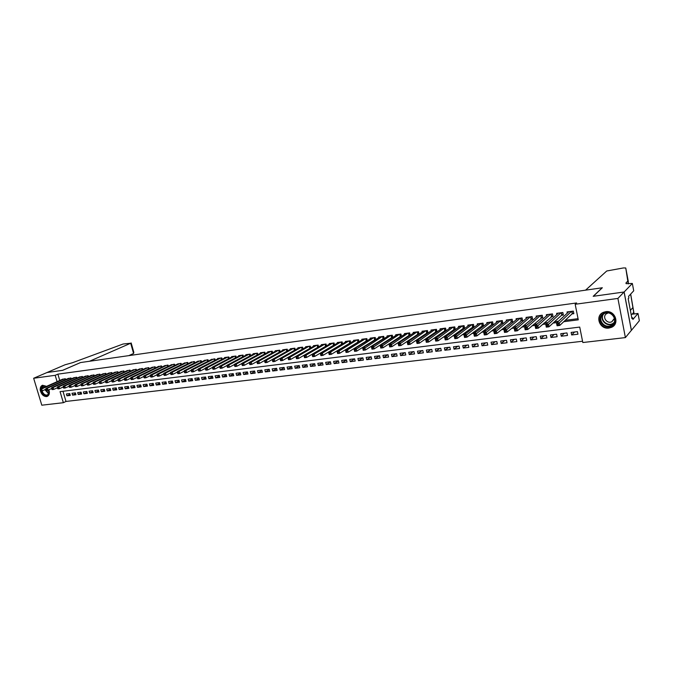 <?xml version="1.0" encoding="UTF-8"?>
<svg xmlns="http://www.w3.org/2000/svg" width="673" height="673" viewBox="0 0 673 673"><rect width="100%" height="100%" fill="white"/><g stroke="black" fill="none" stroke-linecap="round" stroke-linejoin="round"><path stroke-width="1.01" d="M40.229 389.583C40.178 387.337 40.944 385.907 42.525 385.276L46.513 386.369M48.868 389.743C49.911 393.116 49.322 395.354 47.11 396.439L46.513 396.574C43.526 396.456 41.474 394.471 40.355 390.626M605.734 311.683C615.097 310.017 620.119 323.982 611.395 327.381L608.914 328.071C599.508 329.644 594.621 315.654 603.429 312.314L605.734 311.683M33.65 378.26L47.034 372.514L62.572 370.343L80.499 362.562L89.492 361.266L130.688 343.238L123.125 344.004L72.617 362.68L65.071 364.766L47.017 372.522L62.656 370.335L80.583 362.545L602.175 287.783L593.191 296.313L624.081 291.998L631.367 330.35L625.394 337.594L582.81 342.532L579.731 327.078L60.057 391.636L63.363 402.698L41.802 405.196L33.65 378.26L55.186 375.315L57.087 381.667M62.976 391.274L66.004 401.445L582.549 341.253M66.004 401.445L63.363 402.698M65.618 379.631L65.348 378.731L62.067 379.454M71.254 378.891L70.985 377.982L67.679 378.706M76.949 378.15L76.672 377.225L73.34 377.957M82.686 377.402L82.409 376.459L79.044 377.2M88.474 376.644L88.188 375.694L84.798 376.443M94.304 375.887L94.027 374.911L90.603 375.669M100.184 375.113L99.898 374.129L96.458 374.895M106.124 374.339L105.829 373.347L102.355 374.121M112.105 373.565L111.811 372.548L108.303 373.33M118.137 372.775L117.842 371.74L114.309 372.539M124.219 371.984L123.925 370.932L120.358 371.732M130.36 371.185L130.057 370.116L126.457 370.932M136.552 370.377L136.24 369.292L132.615 370.116M142.794 369.57L142.483 368.468L138.823 369.292M149.095 368.745L148.775 367.626L145.09 368.468M155.446 367.921L155.127 366.777L151.408 367.626M161.857 367.088L161.528 365.927L157.776 366.785M168.317 366.247L167.989 365.069L164.204 365.935M174.837 365.405L174.509 364.202L170.69 365.077M181.424 364.547L181.087 363.327L177.235 364.219M188.061 363.689L187.717 362.444L183.83 363.344M194.758 362.814L194.413 361.552L190.493 362.469M201.513 361.939L201.168 360.652L197.214 361.578M208.336 361.056L207.982 359.744L203.995 360.686M215.217 360.173L214.855 358.827L210.834 359.777M222.166 359.273L221.796 357.901L217.631 358.457L217.741 358.869M229.173 358.364L228.803 356.968L224.589 357.531L224.706 357.952M236.248 357.456L235.87 356.034L231.621 356.597L231.731 357.018M243.382 356.53L243.003 355.083L238.713 355.655L238.831 356.084M250.592 355.605L250.205 354.124L245.872 354.696L245.99 355.142M257.86 354.663L257.465 353.157L253.098 353.737L253.216 354.191M265.204 353.72L264.8 352.181L260.392 352.761L260.51 353.224M272.615 352.77L272.203 351.197L267.753 351.786L267.879 352.257M280.094 351.802L279.682 350.196L275.19 350.793L275.307 351.272M287.64 350.835L287.228 349.194L282.694 349.8L282.811 350.288M295.27 349.859L294.841 348.177L290.265 348.791L290.391 349.287M302.968 348.875L302.53 347.159L297.912 347.773L298.038 348.286M310.733 347.874L310.295 346.124L305.626 346.746L305.761 347.268M318.581 346.873L318.136 345.081L313.425 345.703L313.559 346.242M326.506 345.863L326.052 344.021L321.29 344.66L321.425 345.207M334.506 344.837L334.044 342.961L329.24 343.6L329.375 344.164M342.591 343.81L342.12 341.884L337.266 342.532L337.409 343.104M350.751 342.776L350.271 340.799L345.367 341.455L345.51 342.044M358.987 341.724L358.499 339.705L353.552 340.361L353.695 340.967M367.315 340.673L366.819 338.595L361.822 339.259L361.965 339.882M375.719 339.604L375.214 337.476L370.167 338.149L370.318 338.78M384.216 338.536L383.694 336.349L378.596 337.03L378.748 337.678M392.788 337.451L392.266 335.204L387.118 335.894L387.269 336.559M401.461 336.357L400.923 334.052L395.716 334.75L395.875 335.432M408.671 335.44L410.21 335.238L409.672 332.891L404.414 333.589L404.574 334.296M417.487 334.279L419.043 334.069L418.505 331.713L413.188 332.42L413.357 333.143M426.396 333.101L427.969 332.899L427.431 330.527L422.064 331.242L422.232 331.982M435.397 331.915L436.987 331.705L436.449 329.324L431.023 330.048L431.2 330.813M444.5 330.721L446.098 330.51L445.56 328.113L440.083 328.845L440.26 329.627M453.686 329.509L455.31 329.299L454.771 326.885L449.236 327.625L449.413 328.432M462.974 328.281L464.614 328.071L464.076 325.648L458.481 326.397L458.666 327.229M472.362 327.044L474.019 326.834L473.481 324.394L467.828 325.152L468.013 326.01M481.851 325.799L483.517 325.581L482.987 323.133L477.275 323.89L477.468 324.781M491.433 324.537L493.124 324.31L492.594 321.854L486.823 322.619L487.016 323.536M501.133 323.259L502.832 323.032L502.31 320.558L496.472 321.332L496.674 322.283M510.925 321.972L512.649 321.744L512.128 319.254L506.222 320.037L506.433 321.021M520.826 320.668L522.576 320.432L522.046 317.934L516.082 318.724L516.292 319.742M530.837 319.347L532.604 319.111L532.082 316.596L526.05 317.395L526.269 318.447M540.966 318.009L542.749 317.774L542.228 315.242L536.129 316.058L536.347 317.151M551.195 316.663L552.996 316.428L552.483 313.879L546.316 314.703L546.543 315.83M561.543 315.301L563.368 315.057L562.847 312.499L556.613 313.332L556.857 314.51M574.616 331.999L571.663 334.969L577.956 334.212L577.442 331.654L571.15 332.42L571.663 334.969M564.302 333.261L561.265 336.222L567.49 335.474L566.977 332.933L560.744 333.69L561.265 336.222M554.089 334.506L550.977 337.467L557.135 336.719L556.621 334.195L550.464 334.944L550.977 337.467M543.994 335.734L540.806 338.687L546.897 337.955L546.375 335.44L540.284 336.189L540.806 338.687M534 336.954L530.745 339.907L536.768 339.175L536.246 336.677L530.223 337.409L530.745 339.907M524.124 338.157L520.793 341.102L526.749 340.387L526.236 337.896L520.271 338.628L520.793 341.102M514.349 339.352L510.95 342.288L516.847 341.581L516.317 339.108L510.428 339.823L510.95 342.288M504.674 340.53L501.208 343.466L507.038 342.759L506.517 340.302L500.687 341.018L501.208 343.466M495.109 341.699L491.576 344.626L497.347 343.928L496.817 341.489L491.046 342.187L491.576 344.626M485.637 342.851L482.045 345.779L487.748 345.089L487.227 342.658L481.515 343.356L482.045 345.779M476.265 343.996L472.606 346.915L478.259 346.233L477.729 343.81L472.084 344.5L472.606 346.915M466.995 345.123L463.276 348.034L468.862 347.361L468.332 344.963L462.746 345.644L463.276 348.034M457.817 346.242L454.039 349.152L459.566 348.488L459.036 346.09L453.509 346.763L454.039 349.152M448.731 347.352L444.903 350.254L450.372 349.59L449.842 347.218L444.365 347.882L444.903 350.254M439.747 348.446L435.852 351.34L441.269 350.692L440.739 348.328L435.322 348.984L435.852 351.34M430.846 349.531L426.901 352.425L432.259 351.777L431.73 349.422L426.362 350.078L426.901 352.425M422.038 350.608L418.042 353.493L423.342 352.854L422.812 350.507L417.504 351.155L418.042 353.493M413.323 351.668L409.268 354.545L414.518 353.914L413.979 351.584L408.73 352.231L409.268 354.545M404.692 352.719L400.586 355.596L405.785 354.965L405.247 352.652L400.048 353.283L400.586 355.596M396.145 353.762L391.989 356.631L397.137 356.009L396.599 353.704L391.45 354.334L391.989 356.631M387.682 354.797L383.484 357.657L388.573 357.043L388.035 354.755L382.937 355.369L383.484 357.657M379.311 355.815L375.054 358.675L380.102 358.061L379.555 355.781L374.516 356.404L375.054 358.675M371.016 356.825L366.718 359.676L371.706 359.079L371.168 356.808L366.171 357.413L366.718 359.676M362.797 357.826L358.457 360.678L363.403 360.08L362.856 357.817L357.91 358.423L358.457 360.678M354.637 358.844L350.28 361.662L355.176 361.073L354.629 358.827L349.733 359.424L350.28 361.662M346.502 359.878L342.178 362.638L347.032 362.049L346.486 359.819L341.64 360.408L342.178 362.638M338.443 360.896L334.161 363.605L338.965 363.025L338.418 360.804L333.615 361.384L334.161 363.605M330.46 361.906L326.22 364.556L330.973 363.984L330.435 361.771L325.673 362.352L326.22 364.556M322.56 362.907L318.354 365.506L323.065 364.943L322.518 362.739L317.807 363.311L318.354 365.506M314.737 363.9L310.564 366.449L315.233 365.885L314.686 363.698L310.017 364.261L310.564 366.449M306.981 364.875L302.85 367.374L307.468 366.819L306.922 364.64L302.303 365.203L302.85 367.374M299.308 365.843L295.211 368.299L299.788 367.744L299.241 365.582L294.665 366.137L295.211 368.299M291.703 366.802L287.64 369.208L292.175 368.661L291.628 366.507L287.093 367.063L287.64 369.208M284.166 367.752L280.145 370.116L284.629 369.57L284.082 367.424L279.589 367.971L280.145 370.116M276.704 368.686L272.708 371.008L277.158 370.47L276.611 368.341L272.161 368.88L272.708 371.008M269.309 369.62L265.355 371.9L269.764 371.37L269.208 369.241L264.8 369.78L265.355 371.9M261.982 370.537L258.062 372.775L262.428 372.253L261.881 370.133L257.515 370.663L258.062 372.775M254.722 371.446L250.836 373.65L255.168 373.128L254.613 371.016L250.289 371.546L250.836 373.65M247.538 372.346L243.685 374.508L247.967 373.995L247.42 371.9L243.13 372.421L243.685 374.508M240.412 373.237L236.593 375.366L240.833 374.853L240.286 372.766L236.038 373.288L236.593 375.366M233.354 374.121L229.56 376.215L233.767 375.702L233.22 373.633L229.013 374.146L229.56 376.215M226.355 374.996L222.595 377.048L226.767 376.552L226.221 374.482L222.048 374.996L222.595 377.048M219.423 375.862L215.696 377.881L219.827 377.385L219.28 375.332L215.15 375.837L215.696 377.881M212.55 376.72L208.857 378.706L212.954 378.218L212.407 376.165L208.31 376.67L208.857 378.706M205.745 377.57L202.085 379.522L206.14 379.034L205.593 376.998L201.53 377.494L202.085 379.522M198.998 378.403L195.363 380.338L199.385 379.85L198.838 377.822L194.817 378.31L195.363 380.338M192.31 379.236L188.709 381.137L192.697 380.657L192.142 378.638L188.154 379.126L188.709 381.137M185.681 380.06L182.105 381.936L186.059 381.456L185.504 379.446L181.559 379.925L182.105 381.936M179.111 380.884L175.569 382.718L179.481 382.247L178.934 380.245L175.014 380.725L175.569 382.718M172.591 381.692L169.083 383.501L172.969 383.038L172.414 381.044L168.528 381.515L169.083 383.501M166.138 382.491L162.656 384.275L166.5 383.812L165.953 381.835L162.1 382.298L162.656 384.275M159.737 383.29L156.279 385.049L160.098 384.586L159.551 382.609L155.732 383.08L156.279 385.049M153.394 384.073L149.97 385.806L153.747 385.351L153.2 383.383L149.414 383.846L149.97 385.806M147.101 384.855L143.702 386.563L147.454 386.109L146.907 384.157L143.156 384.611L143.702 386.563M140.867 385.629L137.494 387.312L141.212 386.866L140.665 384.914L136.947 385.368L137.494 387.312M134.684 386.395L131.336 388.052L135.029 387.606L134.474 385.671L130.789 386.117L131.336 388.052M128.551 387.152L125.237 388.792L128.888 388.346L128.341 386.42L124.682 386.866L125.237 388.792M122.469 387.9L119.18 389.516L122.806 389.078L122.259 387.16L118.633 387.606L119.18 389.516M116.446 388.649L113.182 390.239L116.774 389.81L116.227 387.892L112.635 388.338L113.182 390.239M110.465 389.389L107.234 390.963L110.793 390.525L110.246 388.624L106.679 389.061L107.234 390.963M104.542 390.121L101.329 391.669L104.862 391.24L104.315 389.347L100.782 389.776L101.329 391.669M98.662 390.845L95.473 392.376L98.981 391.955L98.435 390.062L94.927 390.491L95.473 392.376M92.832 391.568L89.677 393.074L93.152 392.653L92.605 390.777L89.122 391.198L89.677 393.074M87.053 392.283L83.915 393.772L87.364 393.352L86.817 391.484L83.368 391.905L83.915 393.772M81.315 392.99L78.211 394.454L81.626 394.041L81.08 392.182L77.664 392.595L78.211 394.454M75.628 393.688L72.549 395.144L75.94 394.731L75.393 392.872L72.003 393.284L72.549 395.144M69.748 393.562L66.383 393.974L66.93 395.817L70.295 395.413L69.748 393.562M563.738 321.702L578.284 319.843L575.179 304.263L576.601 302.959L57.878 374.146L59.762 380.472M314.821 352.585L315.258 352.526M322.897 351.542L323.435 351.474M331.049 350.49L331.696 350.406M339.285 349.43L340.042 349.329M347.605 348.362L348.479 348.244M356.009 347.276L357.001 347.15M364.497 346.183L365.607 346.04M373.078 345.081L374.306 344.921M381.742 343.962L383.088 343.794M390.491 342.835L391.972 342.65M399.341 341.699L400.948 341.489M408.275 340.546L410.017 340.319M417.31 339.385L419.178 339.142M426.438 338.208L428.449 337.947M435.667 337.022L437.812 336.744M444.988 335.819L447.276 335.524M454.41 334.607L456.841 334.288M463.941 333.379L466.515 333.042M473.565 332.134L476.299 331.789M483.307 330.88L486.192 330.51M493.149 329.619L496.186 329.223M503.093 328.331L506.298 327.919M513.154 327.036L516.528 326.607M523.333 325.732L526.866 325.278M533.622 324.403L537.332 323.923M544.028 323.065L547.906 322.56M554.544 321.711L558.615 321.189M565.194 320.34L578.057 318.682M572.008 313.921L573.85 313.677L573.337 311.103L567.028 311.944L567.28 313.164M399.947 336.584L401.402 336.399M391.307 337.728L392.637 337.552M382.752 338.856L383.963 338.696M374.281 339.966L375.374 339.823M365.902 341.076L366.878 340.942M357.599 342.162L358.465 342.052M349.38 343.247L350.137 343.146M341.245 344.324L341.884 344.24M333.185 345.384L333.724 345.308M325.21 346.435L325.639 346.376M624.081 291.998L617.907 298.425L625.394 337.594M57.878 374.146L55.186 375.315M575.179 304.263L617.907 298.425M312.617 353.889L313.046 353.83M320.71 352.854L321.248 352.778M328.887 351.802L329.534 351.718M337.139 350.742L337.905 350.65M345.485 349.674L346.359 349.565M353.905 348.597L354.898 348.471M362.419 347.504L363.529 347.361M371.016 346.402L372.245 346.242M379.707 345.291L381.061 345.114M388.481 344.164L389.961 343.979M397.356 343.028L398.963 342.818M406.315 341.876L408.057 341.657M415.376 340.715L417.252 340.479M424.528 339.545L426.547 339.285M433.782 338.359L435.936 338.082M443.137 337.165L445.433 336.87M452.593 335.953L455.032 335.634M462.149 334.725L464.732 334.397M471.807 333.488L474.549 333.135M481.574 332.235L484.467 331.865M491.441 330.973L494.504 330.578M501.427 329.694L504.649 329.282M511.522 328.399L514.904 327.961M521.735 327.086L525.285 326.632M532.057 325.766L535.775 325.286M542.497 324.428L546.392 323.932M553.055 323.074L557.135 322.552M69.992 394.386L66.93 395.817M573.716 313.004L572.235 313.711L559.776 325.438L557.067 325.782L556.521 323.116L568.862 311.7M557.093 324.184L556.521 323.116L559.229 322.771L559.776 325.438L558.397 325.118L558.178 324.05L557.093 324.184L557.311 325.252L558.397 325.118M571.495 311.347L558.178 324.05M557.067 325.782L557.311 325.252M602.655 314.005C609.73 308.083 620.052 320.037 612.422 325.345C605.305 331.15 595.142 319.322 602.655 314.005M612.186 324.781C618.479 320.483 611.437 310.085 604.531 313.475L603.143 314.283C596.884 318.649 604.009 328.988 610.907 325.53L612.186 324.781M608.156 312.953L606.339 313.803C601.898 316.89 606.937 324.209 611.824 321.761L614.441 318.287M601.931 313.164C594.166 318.59 603.016 331.41 611.58 327.103L615.029 324.134M41.289 388.7L42.096 386.639C43.207 385.478 44.603 385.419 46.277 386.453L46.277 386.453M48.776 389.776L49.079 393.268L48.363 394.723C45.646 396.473 43.358 395.219 41.499 390.963M42.062 390.887C43.249 393.983 45.015 395.354 47.346 395.017L49.062 392.956L49.137 391.156M46.235 386.495L43.678 386.083L41.894 388.43M42.71 385.225L41.633 386.033L40.674 388.969M40.96 391.03C42.416 394.9 44.603 396.624 47.522 396.212L47.808 396.103M47.463 390.205L49.179 391.829M585.569 290.164L606.735 270.992L623.408 267.947L625.755 267.98L627.8 281.104L625.966 282.963L626.193 283.661L632.342 283.459L624.14 291.989L593.35 296.288L602.335 287.758L585.569 290.164M628.313 283.855L627.8 281.104M634 313.971L630.635 294.118M632.107 314.215L633.697 312.373M630.677 294.076L634.109 313.963M628.498 283.846L627.816 280.027L628.405 283.855M624.14 291.989L631.417 330.35L639.35 320.727L637.987 313.467L632.931 319.423L632.62 317.782L631.796 317.892M632.342 283.459L633.722 290.803L628.565 296.339L628.876 297.988L628.17 298.753L631.93 318.598L632.62 317.782M637.987 313.467L631.123 314.341M128.795 355.638L133.582 353.468L130.688 343.238M131.168 342.952L133.826 352.358L133.582 353.468M563.234 314.4L561.778 315.09L548.991 326.8L546.308 327.137L545.769 324.495L558.43 313.088M546.325 325.555L545.769 324.495L548.445 324.15L548.991 326.8L547.612 326.481L547.393 325.421L546.325 325.555L546.535 326.615L547.612 326.481M561.03 312.743L547.393 325.421M546.308 327.137L546.535 326.615M552.87 315.78L538.324 328.146L535.683 328.483L535.136 325.858L548.108 314.459M535.666 326.918L535.136 325.858L537.786 325.513L538.324 328.146L536.945 327.835L536.726 326.784L535.666 326.918L535.885 327.97L536.945 327.835M550.674 314.114L536.726 326.784M535.683 328.483L535.885 327.97M542.615 317.143L527.792 329.484L525.176 329.812L524.62 327.196L537.904 315.822M525.142 328.256L524.62 327.196L527.245 326.868L527.792 329.484L526.404 329.173L526.185 328.121L525.142 328.256L525.361 329.299L526.404 329.173M540.444 315.477L526.185 328.121M525.176 329.812L525.361 329.299M532.478 318.489L517.369 330.796L514.786 331.124L514.231 328.525L527.8 317.16M514.736 329.577L514.231 328.525L516.822 328.197L517.369 330.796L515.989 330.493L515.77 329.45L514.736 329.577L514.954 330.62L515.989 330.493M530.316 316.832L515.77 329.45M514.786 331.124L514.954 330.62M522.441 319.826L507.063 332.1L504.506 332.428L503.959 329.837L517.815 318.497M504.439 330.889L503.959 329.837L506.517 329.518L507.063 332.1L505.684 331.797L505.465 330.763L504.439 330.889L504.657 331.924L505.684 331.797M520.305 318.161L505.465 330.763M504.506 332.428L504.657 331.924M512.523 321.147L496.884 333.387L494.352 333.707L493.797 331.141L507.938 319.81M494.26 332.184L493.797 331.141L496.329 330.813L496.884 333.387L495.496 333.085L495.278 332.058L494.26 332.184L494.487 333.211L495.496 333.085M510.395 319.482L495.278 332.058M494.352 333.707L494.487 333.211M502.714 322.451L486.806 334.666L484.308 334.977L483.752 332.428L498.171 321.105M484.198 333.463L483.752 332.428L486.251 332.109L486.806 334.666L485.426 334.363L485.199 333.337L484.198 333.463L484.425 334.489L485.426 334.363M500.603 320.785L485.199 333.337M484.308 334.977L484.425 334.489M493.006 323.738L476.846 335.92L474.372 336.231L473.817 333.699L488.497 322.392M474.246 334.733L473.817 333.699L476.291 333.379L476.846 335.92L475.466 335.625L475.239 334.607L474.246 334.733L474.473 335.751L475.466 335.625M490.911 322.073L475.239 334.607M474.372 336.231L474.473 335.751M483.399 325.017L466.995 337.165L464.555 337.476L463.991 334.952L478.932 323.671M464.412 335.987L463.991 334.952L466.439 334.641L466.995 337.165L465.615 336.87L465.388 335.861L464.412 335.987L464.631 336.996L465.615 336.87M481.321 323.351L465.388 335.861M464.555 337.476L464.631 336.996M473.893 326.279L457.253 338.401L454.839 338.704L454.275 336.197L469.476 324.933M454.679 337.223L454.275 336.197L456.698 335.886L457.253 338.401L455.865 338.107L455.646 337.097L454.679 337.223L454.898 338.225L455.865 338.107M471.832 324.613L455.646 337.097M454.839 338.704L454.898 338.225M464.488 327.524L447.621 339.621L445.223 339.924L444.668 337.425L460.113 326.178M445.046 338.452L444.668 337.425L447.057 337.114L447.621 339.621L446.233 339.327L446.006 338.326L445.046 338.452L445.274 339.444L446.233 339.327M462.444 325.867L446.006 338.326M445.223 339.924L445.274 339.444M455.184 328.761L438.089 340.824L435.725 341.118L435.162 338.637L450.843 327.406M435.532 339.663L435.162 338.637L437.526 338.334L438.089 340.824L436.701 340.538L436.474 339.537L435.532 339.663L435.751 340.656L436.701 340.538M453.156 327.103L436.474 339.537M435.725 341.118L435.751 340.656M445.98 329.98L428.659 342.01L426.32 342.313L425.757 339.84L441.673 328.626M426.11 340.858L425.757 339.84L428.095 339.545L428.659 342.01L427.271 341.733L427.044 340.74L426.11 340.858L426.337 341.85L427.271 341.733M443.961 328.323L427.044 340.74M426.32 342.313L426.337 341.85M436.87 331.192L419.329 343.196L417.016 343.482L416.452 341.034L432.604 329.837M416.789 342.044L416.452 341.034L418.766 340.74L419.329 343.196L417.941 342.91L417.723 341.926L416.789 342.044L417.016 343.028L417.941 342.91M434.867 329.534L417.723 341.926M417.016 343.482L417.016 343.028M427.851 332.395L410.109 344.357L407.813 344.652L407.249 342.212L423.628 331.032M407.577 343.222L407.249 342.212L409.537 341.918L410.109 344.357L408.721 344.08L408.494 343.104L407.577 343.222L407.804 344.197L408.721 344.08M425.858 330.737L408.494 343.104M407.813 344.652L407.804 344.197M418.926 333.572L400.973 345.518L398.71 345.804L398.147 343.373L414.736 332.218M398.458 344.383L398.147 343.373L400.41 343.087L400.973 345.518L399.585 345.232L399.358 344.265L398.458 344.383L398.685 345.35L399.585 345.232M416.949 331.924L399.358 344.265M398.71 345.804L398.685 345.35M410.093 334.75L391.947 346.654L389.701 346.94L389.137 344.526L405.937 333.387M389.431 345.527L389.137 344.526L391.375 344.24L391.947 346.654L390.559 346.376L390.332 345.417L389.431 345.527L389.659 346.494L390.559 346.376M408.132 333.093L390.332 345.417M389.701 346.94L389.659 346.494M401.352 335.911L383.004 347.79L380.783 348.067L380.22 345.67L397.23 334.548M380.506 346.662L380.22 345.67L382.441 345.384L383.004 347.79L381.616 347.512L381.389 346.553L380.506 346.662L380.733 347.621L381.616 347.512M399.4 334.262L381.389 346.553M380.783 348.067L380.733 347.621M392.696 337.055L374.163 348.9L371.967 349.178L371.395 346.797L388.615 335.692M371.664 347.79L371.395 346.797L373.591 346.511L374.163 348.9L372.775 348.631L372.548 347.68L371.664 347.79L371.9 348.749L372.775 348.631M390.761 335.406L372.548 347.68M371.967 349.178L371.9 348.749M384.132 338.191L365.414 350.01L363.235 350.288L362.671 347.907L380.085 336.828M362.924 348.9L362.671 347.907L364.842 347.63L365.414 350.01L364.026 349.741L363.799 348.791L362.924 348.9L363.151 349.851L364.026 349.741M382.205 336.55L363.799 348.791M363.235 350.288L363.151 349.851M375.652 339.318L356.749 351.104L354.595 351.373L354.032 349.018L371.639 337.955M354.276 350.002L354.032 349.018L356.177 348.74L356.749 351.104L355.361 350.843L355.134 349.893L354.276 350.002L354.503 350.944L355.361 350.843M373.742 337.678L355.134 349.893M354.595 351.373L354.503 350.944M365.355 338.788L347.605 349.834L345.476 350.111L363.269 339.066M367.256 340.429L348.177 352.189L346.048 352.459L346.788 351.929L346.561 350.986L345.712 351.096L345.939 352.029M346.561 350.986L347.605 349.834L348.177 352.189L346.788 351.929M345.476 350.111L345.712 351.096M357.052 339.899L339.125 350.919L337.013 351.188L354.991 340.168M358.945 341.531L339.697 353.258L337.585 353.527L338.309 352.997L338.082 352.063L337.232 352.172L337.467 353.106M338.082 352.063L339.125 350.919L339.697 353.258L338.309 352.997M337.013 351.188L337.232 352.172M348.833 340.992L330.721 351.996L328.634 352.265L346.797 341.261M350.709 342.624L331.293 354.326L329.206 354.587L329.913 354.065L329.677 353.132L328.845 353.241L329.072 354.166M329.677 353.132L330.721 351.996L331.293 354.326L329.913 354.065M328.634 352.265L328.845 353.241M340.698 342.077L322.409 353.056L320.348 353.325L338.679 342.347M342.557 343.71L322.981 355.378L320.92 355.638L320.769 355.218L321.601 355.117L321.366 354.191L320.541 354.292L320.769 355.218M321.366 354.191L322.409 353.056L322.981 355.378L321.601 355.117M320.348 353.325L320.541 354.292M332.639 343.146L314.182 354.107L312.137 354.377L330.636 343.415M334.489 344.778L314.754 356.412L312.709 356.673L312.55 356.261L313.374 356.16L313.138 355.235L312.322 355.344L312.55 356.261M313.138 355.235L314.182 354.107L314.754 356.412L313.374 356.16M312.137 354.377L312.322 355.344M324.664 344.206L306.038 355.151L304.011 355.411L322.678 344.475M326.498 345.838L306.61 357.447L304.583 357.7L304.415 357.296L305.222 357.195L304.995 356.278L304.188 356.379L304.415 357.296M304.995 356.278L306.038 355.151L306.61 357.447L305.222 357.195M304.011 355.411L304.188 356.379M316.756 345.257L297.971 356.185L295.969 356.438L314.796 345.527M318.514 346.915L298.543 358.465L296.541 358.717L296.356 358.314L297.163 358.213L296.928 357.304L296.128 357.405L296.356 358.314M296.928 357.304L297.971 356.185L298.543 358.465L297.163 358.213M295.969 356.438L296.128 357.405M308.932 346.301L289.987 357.203L288.002 357.456L306.989 346.561M310.455 348.042L290.559 359.475L288.574 359.727L288.381 359.323L289.18 359.222L288.944 358.314L288.153 358.415L288.381 359.323M288.944 358.314L289.987 357.203L290.559 359.475L289.18 359.222M288.002 357.456L288.153 358.415M301.184 347.335L282.08 358.221L280.111 358.465L299.258 347.588M302.471 349.152L282.652 360.476L280.691 360.72L280.49 360.324L281.272 360.223L281.045 359.323L280.254 359.424L280.49 360.324M281.045 359.323L282.08 358.221L282.652 360.476L281.272 360.223M280.111 358.465L280.254 359.424M293.504 348.353L274.248 359.222L272.304 359.466L291.594 348.614M294.547 350.263L274.828 361.46L272.885 361.712L272.666 361.317L273.448 361.216L273.213 360.316L272.439 360.417L272.666 361.317M273.213 360.316L274.248 359.222L274.828 361.46L273.448 361.216M272.304 359.466L272.439 360.417M285.899 349.371L266.5 360.206L264.573 360.459L284.014 349.624M272.313 359.5L267.08 362.444L265.154 362.688L264.926 362.293L265.7 362.2L265.465 361.308L264.691 361.401L264.926 362.293M265.465 361.308L266.5 360.206L267.08 362.444L265.7 362.2M264.573 360.459L264.691 361.401M278.37 350.372L258.827 361.191L256.918 361.435L276.494 350.625M264.582 360.526L259.399 363.412L257.498 363.656L257.793 362.284L257.027 362.377L257.263 363.269M257.793 362.284L258.827 361.191L259.399 363.412L258.02 363.168M256.918 361.435L257.027 362.377M270.908 351.365L251.222 362.167L249.338 362.402L269.049 351.609M256.926 361.544L251.803 364.371L249.91 364.615L250.188 363.252L249.439 363.344L249.666 364.228M250.188 363.252L251.222 362.167L251.803 364.371L250.423 364.135M249.338 362.402L249.439 363.344M263.513 352.349L243.693 363.126L241.826 363.361L261.679 352.593M249.346 362.545L244.274 365.321L242.406 365.565L242.667 364.211L241.918 364.303L242.145 365.178M242.667 364.211L243.693 363.126L244.274 365.321L242.894 365.086M241.826 363.361L241.918 364.303M256.194 353.325L236.24 364.076L234.389 364.32L254.369 353.569M241.843 363.538L236.82 366.263L234.97 366.499L235.214 365.153L234.473 365.254L234.7 366.129M235.214 365.153L236.24 364.076L236.82 366.263L235.441 366.028M234.389 364.32L234.473 365.254M248.934 354.292L228.854 365.027L227.02 365.262L247.134 354.528M234.406 364.522L229.434 367.197L227.6 367.433L227.827 366.095L227.095 366.188L227.323 367.063M227.827 366.095L228.854 365.027L229.434 367.197L228.063 366.97M227.02 365.262L227.095 366.188M241.75 355.251L221.543 365.961L219.726 366.188L239.967 355.487M227.037 365.498L222.124 368.123L220.307 368.358L220.517 367.029L219.785 367.122L220.021 367.988M220.517 367.029L221.543 365.961L222.124 368.123L220.744 367.895M219.726 366.188L219.785 367.122M234.625 356.194L214.3 366.886L212.5 367.113L232.858 356.429M219.743 366.465L214.88 369.04L213.08 369.267L213.274 367.946L212.55 368.038L212.786 368.905M213.274 367.946L214.3 366.886L214.88 369.04L213.509 368.812M212.5 367.113L212.55 368.038M227.575 357.136L207.124 367.803L205.341 368.03L225.817 357.371M212.517 367.416L207.705 369.948L205.921 370.175L206.098 368.863L205.383 368.955L205.618 369.814M206.098 368.863L207.124 367.803L207.705 369.948L206.333 369.721M205.341 368.03L205.383 368.955M220.576 358.07L200.016 368.711L198.249 368.939L218.843 358.297M205.358 368.367L200.596 370.848L198.829 371.067L198.989 369.763L198.283 369.856L198.518 370.714M198.989 369.763L200.016 368.711L200.596 370.848L199.225 370.621M198.249 368.939L198.283 369.856M213.652 358.987L192.974 369.612L191.225 369.839L211.928 359.214M198.266 369.3L193.555 371.74L191.805 371.959L191.948 370.663L191.25 370.747L191.485 371.597M191.948 370.663L192.974 369.612L193.555 371.74L192.184 371.513M191.225 369.839L191.25 370.747M206.788 359.904L185.992 370.503L184.259 370.73L205.08 360.131M191.233 370.226L186.572 372.623L184.839 372.842L184.974 371.546L184.284 371.639L184.511 372.48M184.974 371.546L185.992 370.503L186.572 372.623L185.21 372.396M184.259 370.73L184.284 371.639M199.982 360.812L179.085 371.387L177.369 371.605L198.291 361.031M184.267 371.143L179.666 373.49L177.941 373.708L178.067 372.43L177.378 372.514L177.613 373.355M178.067 372.43L179.085 371.387L179.666 373.49L178.295 373.271M177.369 371.605L177.378 372.514M193.235 361.704L172.238 372.262L170.53 372.48L191.561 361.931M177.369 372.051L172.818 374.356L171.11 374.575L171.22 373.305L170.538 373.389L170.765 374.222M171.22 373.305L172.238 372.262L172.818 374.356L171.447 374.138M170.53 372.48L170.538 373.389M186.556 362.596L165.449 373.136L163.766 373.347L184.89 362.814M170.538 372.951L166.029 375.214L164.338 375.433L164.431 374.163L163.758 374.247L163.993 375.08M164.431 374.163L165.449 373.136L166.029 375.214L164.666 374.996M163.766 373.347L163.758 374.247M179.927 363.479L158.727 373.995L157.053 374.205L178.286 363.698M163.758 373.843L159.308 376.064L157.633 376.274L157.709 375.021L157.045 375.105L157.272 375.938M157.709 375.021L158.727 373.995L159.308 376.064L157.945 375.854M157.053 374.205L157.045 375.105M173.365 364.354L152.064 374.844L150.407 375.054L171.733 364.573M157.045 374.726L152.645 376.905L150.988 377.116L151.055 375.871L150.39 375.955L150.617 376.779M151.055 375.871L152.064 374.844L152.645 376.905L151.282 376.695M150.407 375.054L150.39 375.955M166.854 365.22L145.461 375.685L143.82 375.896L165.238 365.431M150.399 375.601L146.041 377.746L144.401 377.948L144.451 376.703L143.795 376.787L144.022 377.612M144.451 376.703L145.461 375.685L146.041 377.746L144.678 377.528M143.82 375.896L143.795 376.787M160.401 366.078L138.916 376.527L137.292 376.737L158.803 366.289M143.803 376.468L139.496 378.571L137.872 378.773L137.906 377.536L137.258 377.62L137.494 378.445M137.906 377.536L138.916 376.527L139.496 378.571L138.142 378.361M137.292 376.737L137.258 377.62M154.008 366.928L132.438 377.351L130.823 377.561L152.418 367.138M137.267 377.317L133.01 379.387L131.403 379.597L131.428 378.369L130.781 378.445L131.016 379.261M131.428 378.369L132.438 377.351L133.01 379.387L131.656 379.177M130.823 377.561L130.781 378.445M147.673 367.769L126.011 378.176L124.412 378.377L146.091 367.98M130.798 378.167L126.583 380.203L124.993 380.405L125.001 379.185L124.362 379.261L124.598 380.077M125.001 379.185L126.011 378.176L126.583 380.203L125.237 379.993M124.412 378.377L124.362 379.261M141.389 368.611L119.643 378.992L118.053 379.193L139.824 368.821M124.379 379.008L120.215 381.011L118.633 381.212L118.633 379.993L118.002 380.077L118.229 380.884M118.633 379.993L119.643 378.992L120.215 381.011L118.869 380.8M118.053 379.193L118.002 380.077M135.155 369.435L113.325 379.799L111.76 380.001L133.607 369.645M118.019 379.841L113.905 381.81L112.332 382.003L112.324 380.8L111.693 380.876L111.928 381.684M112.324 380.8L113.325 379.799L113.905 381.81L112.551 381.599M111.76 380.001L111.693 380.876M128.98 370.259L107.066 380.598L105.518 380.8L127.441 370.47M111.71 380.666L107.646 382.601L106.09 382.794L106.065 381.591L105.442 381.675L105.678 382.474M106.065 381.591L107.066 380.598L107.646 382.601L106.3 382.39M105.518 380.8L105.442 381.675M122.856 371.075L100.866 381.389L99.326 381.591L121.333 371.277M105.459 381.49L101.446 383.383L99.898 383.576L99.865 382.382L99.251 382.457L99.478 383.257M99.865 382.382L100.866 381.389L101.446 383.383L100.1 383.181M99.326 381.591L99.251 382.457M116.782 371.883L94.716 382.18L93.194 382.373L115.268 372.085M99.268 382.298L95.297 384.157L93.766 384.35L93.724 383.164L93.11 383.24L93.337 384.031M93.724 383.164L94.716 382.18L95.297 384.157L93.951 383.955M93.194 382.373L93.11 383.24M110.759 372.691L88.626 382.954L87.111 383.147L109.262 372.884M93.126 383.097L89.198 384.931L87.683 385.124L87.625 383.938L87.019 384.014L87.254 384.805M87.625 383.938L88.626 382.954L89.198 384.931L87.86 384.729M87.111 383.147L87.019 384.014M104.786 373.481L82.586 383.728L81.08 383.921L103.306 373.683M87.036 383.896L83.158 385.696L81.66 385.881L81.214 385.57L81.82 385.494L81.584 384.712L80.987 384.788L81.214 385.57M81.584 384.712L82.586 383.728L83.158 385.696L81.82 385.494M81.08 383.921L80.987 384.788M98.872 374.272L76.596 384.493L75.107 384.687L97.4 374.466M80.996 384.687L77.168 386.453L75.679 386.639L75.233 386.327L75.83 386.252L75.603 385.469L75.006 385.545L75.233 386.327M75.603 385.469L76.596 384.493L77.168 386.453L75.83 386.252M75.107 384.687L75.006 385.545M93 375.054L70.657 385.259L69.176 385.444L91.536 375.248M75.014 385.461L71.229 387.202L69.756 387.387L69.302 387.076L69.891 387.009L69.664 386.226L69.075 386.302L69.302 387.076M69.664 386.226L70.657 385.259L71.229 387.202L69.891 387.009M69.176 385.444L69.075 386.302M87.179 375.828L64.768 386.008L63.304 386.193L85.732 376.022M69.083 386.235L65.34 387.942L63.876 388.128L63.422 387.825L64.011 387.749L63.775 386.975L63.195 387.051L63.422 387.825M63.775 386.975L64.768 386.008L65.34 387.942L64.011 387.749M63.304 386.193L63.195 387.051M81.399 376.594L58.93 386.756L57.474 386.941L79.969 376.787M63.195 387.009L59.502 388.683L58.055 388.868L57.592 388.565L58.172 388.489L57.937 387.715L57.356 387.791L57.592 388.565M57.937 387.715L58.93 386.756L59.502 388.683L58.172 388.489M57.474 386.941L57.356 387.791L53.714 389.415L52.275 389.6L51.813 389.297L52.385 389.221L52.158 388.456L51.577 388.531L51.813 389.297M75.679 377.36L53.142 387.497L51.703 387.682L74.249 377.545M52.158 388.456L53.142 387.497L53.714 389.415L52.385 389.221M51.703 387.682L51.577 388.531L47.976 390.138L46.546 390.323L46.075 390.02L46.647 389.953L46.42 389.187L45.848 389.255L46.075 390.02M70 378.117L47.404 388.228L45.974 388.414L68.587 378.302M46.42 389.187L47.404 388.228L47.976 390.138L46.647 389.953M45.974 388.414L45.848 389.255L42.281 390.862L40.868 391.038L40.388 390.744L40.96 390.668L40.725 389.911L40.161 389.978L40.388 390.744M64.364 378.865L41.709 388.96L40.296 389.137L62.968 379.05M40.725 389.911L41.709 388.96L42.281 390.862L40.96 390.668M40.296 389.137L40.161 389.978M571.957 311.288L572.42 313.601M571.756 311.313L572.235 313.711M613.667 323.183L612.237 324.058C606.331 327.044 599.256 319.355 603.176 314.257M603.816 313.837C598.886 319.221 607.812 327.709 613.482 322.998L614.037 322.527M48.734 393.814L44.881 389.701M44.687 387.185L45.083 386.033M45.402 386.117L45.099 387M45.242 389.532L48.877 393.52M626.092 283.619L625.966 282.963M628.321 281.608L625.755 267.98M632.923 307.519L630.374 310.404M561.501 312.676L561.963 314.972M561.299 312.701L561.778 315.09M551.153 314.055L551.624 316.344M550.951 314.081L551.439 316.453M540.924 315.418L541.395 317.69M540.722 315.444L541.21 317.799M530.812 316.764L531.283 319.019M530.602 316.79L531.09 319.128M520.809 318.093L521.281 320.34M520.599 318.127L521.087 320.449M510.908 319.414L511.379 321.644M510.698 319.439L511.186 321.753M501.116 320.718L501.587 322.939M500.905 320.743L501.393 323.048M491.433 322.005L491.904 324.218M491.214 322.031L491.711 324.327M481.843 323.284L482.322 325.48M481.632 323.309L482.129 325.589M472.362 324.546L472.841 326.733M472.152 324.571L472.648 326.834M462.982 325.791L463.461 327.97M462.763 325.825L463.26 328.071M453.703 327.028L454.182 329.19M453.484 327.061L453.981 329.299M444.517 328.256L444.996 330.401M444.289 328.281L444.794 330.51M435.423 329.459L435.902 331.604M435.204 329.492L435.7 331.705M426.43 330.662L426.909 332.79M426.202 330.687L426.707 332.891M417.521 331.848L418.009 333.959M417.294 331.873L417.798 334.069M408.704 333.017L409.192 335.12M408.477 333.051L408.982 335.23M399.981 334.178L400.469 336.273M399.754 334.212L400.258 336.382M391.35 335.331L391.837 337.409M391.122 335.364L391.627 337.518M382.802 336.466L383.29 338.536M382.567 336.5L383.072 338.645M374.339 337.594L374.827 339.655M374.104 337.627L374.609 339.756M365.961 338.712L366.449 340.757M365.725 338.746L366.23 340.866M357.657 339.815L358.154 341.85M357.43 339.848L357.935 341.96M349.447 340.908L349.935 342.936M349.211 340.942L349.724 343.045M341.312 341.993L341.808 344.012M341.076 342.027L341.59 344.113M333.261 343.062L333.749 345.072M333.026 343.095L333.53 345.173M325.286 344.13L325.774 346.124M325.051 344.155L325.555 346.225M317.387 345.182L317.883 347.167M317.151 345.207L317.656 347.268M309.563 346.216L310.06 348.193M309.328 346.25L309.841 348.303M301.815 347.251L302.312 349.22M301.58 347.285L302.093 349.321M294.143 348.269L294.631 350.221M293.899 348.303L294.412 350.33M286.547 349.287L287.026 351.18M286.303 349.312L286.807 351.306M279.017 350.288L279.488 352.139M278.773 350.322L279.27 352.265M271.556 351.281L272.018 353.089M271.312 351.314L271.799 353.216M264.169 352.265L264.624 354.032M263.925 352.299L264.405 354.158M256.85 353.241L257.296 354.974M256.606 353.266L257.078 355.092M249.599 354.2L250.036 355.899M249.355 354.234L249.818 356.017M242.415 355.159L242.844 356.816M242.162 355.193L242.625 356.934M235.298 356.11L235.718 357.725M235.045 356.143L235.5 357.851M228.24 357.043L228.66 358.633M227.996 357.077L228.433 358.751M221.249 357.977L221.669 359.533M221.005 358.011L221.442 359.651M214.325 358.902L214.729 360.417M214.073 358.928L214.51 360.535M207.461 359.811L207.864 361.3M207.217 359.845L207.637 361.418M200.663 360.72L201.059 362.175M200.411 360.753L200.832 362.293M193.917 361.611L194.312 363.05M193.673 361.645L194.076 363.159M187.237 362.503L187.624 363.908M186.985 362.537L187.397 364.017M180.616 363.386L180.995 364.758M180.364 363.42L180.768 364.875M174.055 364.261L174.425 365.607M173.802 364.295L174.198 365.717M167.543 365.128L167.913 366.449M167.299 365.161L167.686 366.558M161.099 365.986L161.461 367.281M160.847 366.019L161.226 367.391M154.706 366.835L155.059 368.106M154.453 366.869L154.832 368.215M148.371 367.677L148.716 368.93M148.119 367.71L148.489 369.04M142.087 368.518L142.432 369.738M141.835 368.552L142.196 369.847M135.853 369.342L136.198 370.545M135.601 369.376L135.963 370.655M129.679 370.167L130.015 371.345M129.426 370.2L129.788 371.454M123.563 370.983L123.891 372.144M123.302 371.016L123.655 372.253M117.489 371.79L117.817 372.926M117.237 371.824L117.582 373.035M111.466 372.59L111.794 373.708M111.213 372.623L111.558 373.818M105.501 373.389L105.821 374.482M105.249 373.422L105.585 374.592M99.579 374.171L99.898 375.248M99.326 374.205L99.663 375.357M93.715 374.954L94.018 376.014M93.454 374.987L93.783 376.123M87.894 375.727L88.197 376.771M87.633 375.761L87.961 376.88M82.123 376.501L82.417 377.519M81.862 376.535L82.182 377.629M76.394 377.259L76.688 378.268M76.142 377.292L76.453 378.369M70.715 378.016L71.01 379.008M70.463 378.049L70.774 379.109M65.088 378.764L65.374 379.74M64.827 378.798L65.138 379.841M47.11 396.439L47.657 396.187M613.7 323.133L610.907 325.53M611.824 321.761L614.264 319.069M47.783 394.815L47.346 395.017"/></g></svg>

